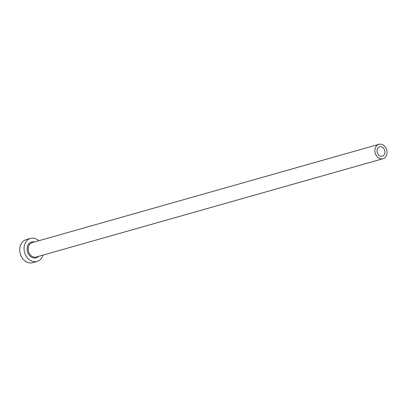 <?xml version="1.0" encoding="UTF-8"?>
<svg xmlns="http://www.w3.org/2000/svg" width="407" height="407" viewBox="0 0 407 407"><rect width="100%" height="100%" fill="white"/><g stroke="black" fill="none" stroke-linecap="round" stroke-linejoin="round"><path stroke-width="0.61" d="M379.243 146.978A4.859 3.877 74.2 0 0 377.304 152.818A4.859 3.877 74.2 0 0 382.285 156.191A4.859 3.877 74.2 0 0 382.672 156.054A4.859 3.877 74.2 0 0 384.615 150.214A4.859 3.877 74.2 0 0 379.634 146.841A4.859 3.877 74.2 0 0 379.243 146.978M383.598 158.496A7.479 5.963 74.2 0 0 386.579 149.506A7.479 5.963 74.2 0 0 378.922 144.322A7.479 5.963 74.2 0 0 378.322 144.536A7.479 5.963 74.2 0 0 375.34 153.525A7.479 5.963 74.2 0 0 382.997 158.71A7.479 5.963 74.2 0 0 383.598 158.496M38.919 240.71A11.966 9.544 74.2 0 0 30.53 238.426A11.966 9.544 74.2 0 0 29.574 238.767A11.966 9.544 74.2 0 0 24.802 253.149A11.966 9.544 74.2 0 0 37.057 261.447A11.966 9.544 74.2 0 0 38.014 261.106A11.966 9.544 74.2 0 0 43 255.097M30.53 238.426L26.19 239.657A11.966 9.544 74.2 0 0 25.234 239.998A11.966 9.544 74.2 0 0 20.462 254.38A11.966 9.544 74.2 0 0 32.718 262.678L37.057 261.447M38.462 256.385A8.226 6.563 -105.8 0 1 36.696 257.616A8.226 6.563 -105.8 0 1 27.757 252.559A8.226 6.563 -105.8 0 1 30.891 242.257A8.226 6.563 -105.8 0 1 34.386 241.997M378.922 144.322L32.189 242.618A7.479 5.963 74.2 0 0 31.588 242.831A7.479 5.963 74.2 0 0 28.607 251.821A7.479 5.963 74.2 0 0 36.269 257.01L382.997 158.71"/></g></svg>
